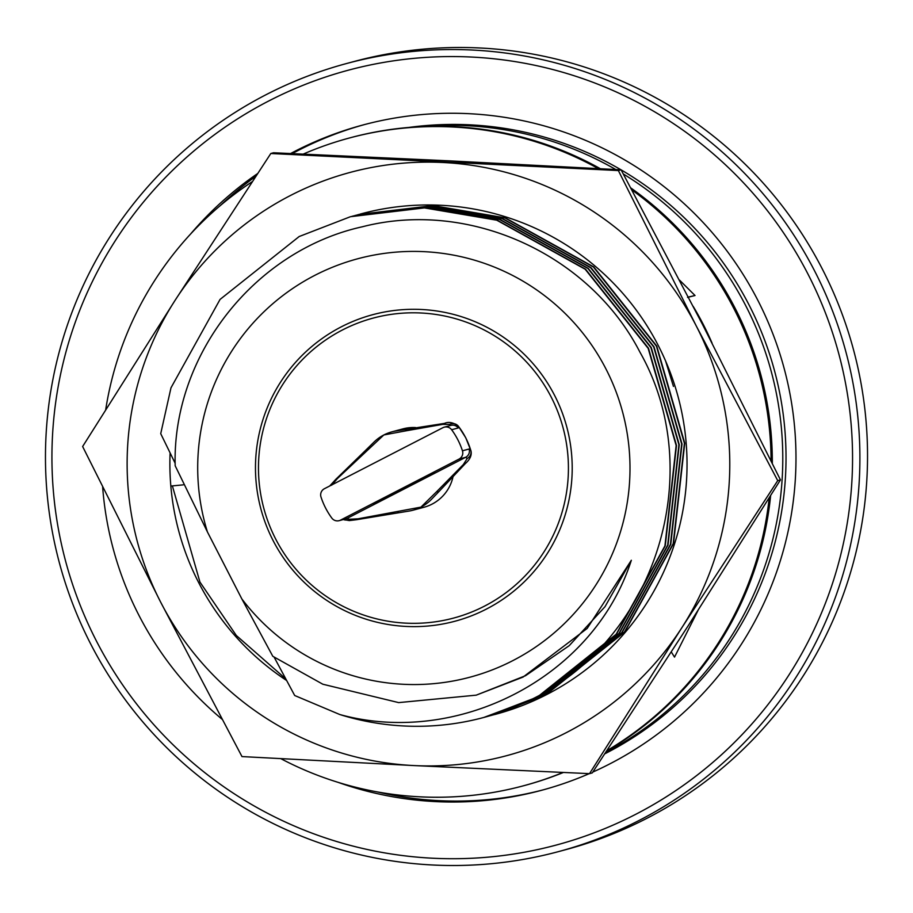 <?xml version="1.0" encoding="UTF-8"?>
<svg xmlns="http://www.w3.org/2000/svg" width="913" height="913" viewBox="0 0 913 913"><rect width="100%" height="100%" fill="white"/><g stroke="black" fill="none" stroke-linecap="round" stroke-linejoin="round"><path stroke-width="1.37" d="M623.339 174.006A332.834 332.115 75 0 1 745.898 305.992A332.834 332.115 75 0 1 605.684 752.552M621.125 169.875A332.834 332.115 75 0 1 749.139 305.125A332.834 332.115 75 0 1 604.874 753.784M419.9 126.69A332.834 332.115 75 0 1 615.807 169.544M408.819 127.443A332.834 332.115 75 0 1 621.034 169.829M495.314 714.377A259.109 258.539 -105 0 0 495.702 714.263A259.109 258.539 -105 0 0 665.577 360.955A259.109 258.539 -105 0 0 360.133 214.099M665.577 360.955L673.463 386.439M183.205 484.86L170.834 486.047A259.109 258.539 -105 0 0 198.589 582.437A259.109 258.539 -105 0 0 286.614 680.493M170.103 452.916A259.109 258.539 -105 0 0 170.834 486.047M172.374 485.899L199.936 582.072L236.33 635.494L285.735 678.861M174.999 300.468A301.952 301.29 -105 0 0 160.585 602.009A301.952 301.29 -105 0 0 414.034 765.573A301.952 301.29 -105 0 0 681.908 627.608A301.952 301.29 -105 0 0 696.322 326.067A301.952 301.29 -105 0 0 442.873 162.491A301.952 301.29 -105 0 0 174.999 300.468L82.627 446.514L160.585 602.009L241.979 756.58L414.034 765.573L589.524 773.653L592.252 772.912L688.071 625.953L780.455 479.907L702.496 324.412L621.091 169.829L449.036 160.836L273.546 152.768L270.819 153.498L174.999 300.468M589.524 773.653L681.908 627.608L777.728 480.637L780.455 479.907M777.728 480.637L696.322 326.067L618.363 170.56L621.091 169.829M618.363 170.56L270.819 153.498M222.27 560.822L230.852 577.53M219.314 555.07L233.739 583.145M630.815 187.952A335.391 334.66 75 0 1 735.159 308.32A335.391 334.66 75 0 1 772.318 463.359M770.629 495.622A335.391 334.66 75 0 1 606.529 751.262M563.321 772.501A335.391 334.66 75 0 1 524.655 785.477L523.423 785.808A335.391 334.66 -105 0 0 562.944 772.489M102.655 487.143A335.391 334.66 -105 0 0 138.844 615.157A335.391 334.66 -105 0 0 221.927 719.136M280.919 758.703A335.391 334.66 -105 0 0 523.423 785.808M606.951 750.623A335.391 334.66 -105 0 0 769.191 497.916M771.086 460.86A335.391 334.66 -105 0 0 733.926 308.651A335.391 334.66 -105 0 0 631.876 189.927M679.58 280.154L695.033 295.515L687.546 297.387M693.218 306.426A300.845 300.183 75 0 1 712.083 343.128M698.011 610.455L674.524 657.12L671.306 651.985M598.277 168.585A335.391 334.66 -105 0 0 349.337 138.011A335.391 334.66 -105 0 0 303.299 154.069M252.262 181.664A335.391 334.66 -105 0 0 105.714 409.617M349.337 138.011L350.569 137.68A335.391 334.66 75 0 1 600.309 168.688M695.033 295.515L688.368 297.056M96.379 640.937A401.138 400.259 -105 0 0 635.585 814.385A401.138 400.259 -105 0 0 808.108 274.345A401.138 400.259 -105 0 0 268.901 100.898A401.138 400.259 -105 0 0 96.379 640.937M814.681 271.07A408.043 407.152 75 0 1 558.585 851.589A408.043 407.152 75 0 1 90.684 643.985A408.043 407.152 75 0 1 346.78 63.465A408.043 407.152 75 0 1 814.681 271.07M558.585 851.589L566.22 849.535A408.043 407.152 -105 0 0 822.316 269.015A408.043 407.152 -105 0 0 354.415 61.411L346.78 63.465M592.822 772.067A344.429 343.687 -105 0 0 757.813 300.251A344.429 343.687 -105 0 0 362.849 125.013A344.429 343.687 -105 0 0 290.642 153.51M257.557 173.607A344.429 343.687 -105 0 0 190.623 233.979M364.618 124.545A344.429 343.687 -105 0 0 292.274 153.589M255.697 176.437A344.429 343.687 -105 0 0 220.033 205.802M401.994 489.014L373.474 504.216L383.346 499.537L434.93 472.626L401.994 489.014M463.359 464.534A6.905 4.77 -135 0 0 465.368 463.553L465.368 463.553C470.138 459.353 471.998 455.062 470.925 450.68L465.744 437.738L458.246 426.006L458.246 427.957L451.627 429.738A6.905 6.893 -105 0 0 442.919 427.683L324.389 488.729A6.905 6.893 -105 0 0 320.999 497.014A74.569 74.41 -105 0 0 331.818 518.082A6.905 6.893 -105 0 0 340.526 520.125L347.157 518.356L349.188 519.257L357.942 518.835L420.95 507.126A40.571 40.492 -105 0 0 432.203 498.544L438.982 491.525A6.905 2.853 47.4 0 1 436.699 491.639L463.359 464.534L467.216 458.463L465.676 457.299L459.056 459.079L340.526 520.125M357.942 518.835A6.905 4.12 78.7 0 1 356.435 519.725L408.248 511.189A40.571 40.492 -105 0 0 412.938 510.219L423.974 507.263A40.571 40.492 -105 0 0 452.974 476.94M412.938 510.219A40.571 40.492 -105 0 0 420.95 507.126L436.699 491.639M275.68 539.035A155.29 154.948 -105 0 0 484.415 606.175A155.29 154.948 -105 0 0 551.212 397.109A155.29 154.948 -105 0 0 342.466 329.97A155.29 154.948 -105 0 0 275.68 539.035M273.055 540.473A158.691 158.348 -105 0 0 486.367 609.097A158.691 158.348 -105 0 0 554.625 395.455A158.691 158.348 -105 0 0 341.314 326.831A158.691 158.348 -105 0 0 273.055 540.473M476.209 695.158L525.568 675.677L569.233 645.651L605.011 606.677L631.34 560.274L587.173 628.441L523.046 677.081L476.209 695.158L398.673 702.611L322.837 684.225L272.804 656.299L241.842 598.928A216.586 216.107 -105 0 0 605.981 369A216.586 216.107 -105 0 0 207.411 531.914L175.17 465.756C172.158 355.283 254.499 250.561 362.358 226.778C469.122 199.205 589.49 254.076 639.899 352.087C708.248 472.329 655.648 639.26 531.434 699.461L483.822 717.458A259.109 258.539 -105 0 0 531.434 699.461M357.508 214.806L432.682 205.699L505.015 217.979L593.439 267.03L656.424 346.153L684.419 443.296L673.189 543.68L624.458 631.99L545.677 694.793L493.374 714.89M358.718 214.475L433.013 205.608L505.346 217.887L593.77 266.938L656.755 346.061L684.75 443.204L673.52 543.589L624.789 631.899L546.008 694.702L494.584 714.571M354.758 215.548L429.932 206.429L502.264 218.721L590.688 267.76L653.674 346.883L681.669 444.038L670.427 544.41L621.696 632.732L542.915 695.535L490.623 715.632M355.967 215.217L430.263 206.349L502.595 218.629L591.019 267.68L654.005 346.803L682 443.946L670.77 544.319L622.038 632.641L543.258 695.444L491.833 715.301M351.996 216.29L427.181 207.171L499.514 219.462L587.926 268.502L650.923 347.625L678.918 444.779L667.677 545.152L618.946 633.474L540.165 696.277L487.862 716.374M353.205 215.959L427.512 207.08L499.845 219.371L588.269 268.411L651.254 347.533L679.249 444.688L668.008 545.061L619.276 633.382L540.496 696.185L489.083 716.043M175.159 463.268L160.722 433.675L170.982 387.82L220.056 299.418L299.179 236.524L350.455 216.701L424.419 207.913L496.752 220.193L585.176 269.244L648.162 348.367L676.156 445.521L664.926 545.894L616.195 634.215L537.415 697.018L485.111 717.104M350.455 216.701L424.762 207.822L497.094 220.113L585.507 269.152L648.504 348.275L676.499 445.43L665.257 545.803L616.526 634.124L537.746 696.927L486.321 716.785M631.34 560.274C593.439 678.416 456.922 746.72 339.853 714.548A259.109 258.539 -105 0 0 483.822 717.458M331.681 485.191L337.296 478.652L367.003 450.737A6.905 2.088 -131.3 0 0 365.326 450.611L373.508 442.577A40.571 40.492 -105 0 1 383.859 434.953L367.003 450.737M405.498 430.913L383.859 434.953A40.571 40.492 -105 0 1 396.87 430.845L406.878 429.236A6.905 2.899 77.5 0 0 405.498 430.913L442.702 424.362L449.71 424.397A6.905 6.813 164 0 1 458.349 426.211A74.569 74.41 -105 0 1 470.788 450.417L469.077 449.013L462.446 450.794A74.569 74.41 -105 0 0 451.627 429.738M459.056 459.079A6.905 6.893 -105 0 0 462.446 450.794M339.853 714.548L294.694 695.512L274.231 657.326M241.842 598.928L207.411 531.914M415.712 427.569A40.571 40.492 -105 0 0 402.918 428.882L391.882 431.849M365.326 450.611L335.824 479.314A6.905 4.154 48.1 0 1 337.296 478.652M397.326 513.003A6.905 2.043 -102.6 0 0 398.216 511.451M356.435 519.725L349.291 520.581L343.356 519.531M343.402 519.52A6.905 6.756 -54.3 0 0 349.188 519.257M467.216 458.463A6.905 6.79 -36.8 0 0 470.788 450.417L470.925 450.68M442.702 424.362A6.905 4.805 -100.9 0 1 444.54 423.381L406.878 429.236M337.981 782.315A344.429 343.687 -105 0 0 541.637 790.281A344.429 343.687 -105 0 0 589.262 773.631M377.56 791.959A344.429 343.687 -105 0 0 543.395 789.802M339.168 520.661L345.787 518.881A6.905 6.893 75 0 0 347.157 518.356L465.676 457.299A6.905 6.893 -105 0 0 469.077 449.013M458.246 427.957A6.905 6.893 -105 0 0 450.908 425.378L444.289 427.158M465.368 463.553L438.982 491.525M458.246 426.006C453.133 422.399 448.557 421.532 444.54 423.381M335.824 479.314L329.741 485.978"/></g></svg>
